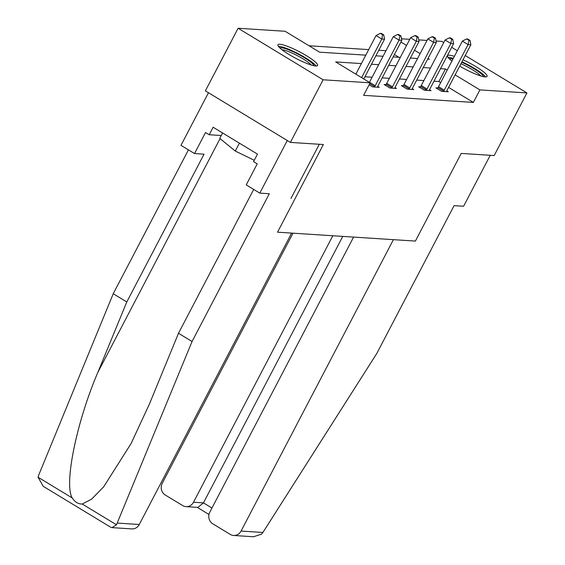 <?xml version="1.0" encoding="UTF-8"?>
<svg xmlns="http://www.w3.org/2000/svg" width="565" height="565" viewBox="0 0 565 565"><rect width="100%" height="100%" fill="white"/><g stroke="black" fill="none" stroke-linecap="round" stroke-linejoin="round"><path stroke-width="0.85" d="M463.01 59.791A22.36 3.75 -152.4 0 1 487.087 76.409A22.36 3.75 -152.4 0 1 485.194 76.918A22.36 3.75 -152.4 0 1 459.698 66.126M451.951 61.013A22.36 3.75 -152.4 0 1 447.452 55.695A22.36 3.75 -152.4 0 1 449.352 55.186A22.36 3.75 -152.4 0 1 454.387 56.345M315.687 65.992A22.36 3.75 -152.4 0 1 292.493 56.528A22.36 3.75 -152.4 0 1 277.945 44.762A22.36 3.75 -152.4 0 1 279.837 44.261A22.36 3.75 -152.4 0 1 303.031 53.717A22.36 3.75 -152.4 0 1 317.579 65.484A22.36 3.75 -152.4 0 1 315.687 65.992M465.235 55.532L526.926 92.928L494.191 155.545L461.224 153.419L415.395 241.078L277.528 232.187L323.357 144.527L290.382 142.401L205.37 90.866L238.105 28.25L285.127 31.28L319.592 52.178L365.795 55.151M385.952 50.73L378.776 50.264M368.691 49.614L309.027 45.765M401.524 38.787L409.759 39.317M418.785 39.896L427.02 40.433M436.046 41.012L441.915 41.393L443.772 42.516M398.911 57.291L394.384 54.544M361.388 63.584L335.681 61.924L370.146 82.822L363.599 95.344L473.357 102.42L448.575 87.398M440.665 82.596L438.892 81.522L433.969 81.205M423.884 80.555L416.709 80.096M406.623 79.446L399.448 78.98M389.363 78.33L382.187 77.871M372.102 77.221L364.926 76.755M369.115 84.785L372.61 86.897L379.249 87.328L377.745 86.417M385.916 84.644L384.122 84.531L389.871 88.013L396.51 88.437L395.006 87.526M403.177 85.76L401.383 85.64L407.132 89.122L413.771 89.553L412.266 88.641M420.438 86.869L418.644 86.756L424.393 90.238L431.031 90.661L429.527 89.757M437.698 87.985L435.905 87.865L441.653 91.346L448.292 91.777L446.788 90.866M290.382 142.401L323.116 79.785L238.105 28.25M451.689 47.319L457.325 50.73M526.926 92.928L479.904 89.899L455.122 74.877M473.357 102.42L479.904 89.899M370.146 82.822L323.116 79.785M447.212 70.074L445.439 69.001L440.516 68.683M430.431 68.033L423.256 67.574M413.17 66.924L405.995 66.458M395.91 65.808L388.734 65.349M378.649 64.692L371.473 64.233M427.663 59.141L429.351 59.254L428.03 58.449M420.113 53.647L414.477 50.236M406.56 45.433L400.931 42.022M375.88 55.801L383.056 56.267M393.141 56.917L400.317 57.383M410.402 58.033L417.577 58.492M438.892 81.522L445.439 69.001M361.607 77.645L381.792 39.027L384.56 39.204L363.775 78.959M355.858 74.163L376.05 35.546L381.792 39.027L382.604 34.776L383.713 34.846L381.41 33.455L380.309 33.384L382.604 34.776M380.309 33.384L376.05 35.546M384.56 39.204L383.713 34.846M279.83 47.905A19.351 3.242 -152.4 0 1 297.755 54.014A19.351 3.242 -152.4 0 1 313.879 65.512A19.351 3.242 -152.4 0 1 313.921 65.731M316.047 65.999A22.219 3.722 27.6 0 0 298.44 53.83A22.219 3.722 27.6 0 0 278.397 46.323M222.596 132.973L219.764 138.39L235.273 151.032L254.25 160.298M239.391 143.15L235.273 151.032M311.251 65.024A17.918 3.002 27.6 0 0 297.451 55.716A17.918 3.002 27.6 0 0 281.935 49.692M461.718 62.263A19.351 3.242 -152.4 0 1 483.386 76.437A19.351 3.242 -152.4 0 1 483.435 76.656M485.554 76.932A22.219 3.722 27.6 0 0 461.951 61.818M453.321 58.379A22.219 3.722 27.6 0 0 447.904 57.249M449.337 58.831A19.351 3.242 -152.4 0 1 452.975 59.05M480.766 75.95A17.918 3.002 27.6 0 0 460.941 63.746M452.106 60.716A17.918 3.002 27.6 0 0 451.442 60.625M192.051 341.5L269.3 193.731L259.787 193.117L246.227 184.896L257.23 163.857L253.551 161.632L257.478 154.118L213.132 127.238L209.205 134.745L205.533 132.521L194.53 153.56L204.05 154.174L126.793 301.943L113.24 293.722L38.618 475.32L38.074 477.256L43.237 486.324L110.726 527.237L111.962 527.625L116.482 524.786L192.051 341.5L178.491 333.279L253.699 189.423M126.793 301.943L97.802 372.49C76.494 422.182 63.796 484.615 72.271 497.984C74.855 502.045 78.189 504.072 82.278 504.051L91.7 499.072L103.649 486.861L131.122 443.49L149.499 403.834L178.491 333.279M194.53 153.56L180.977 145.339L208.471 92.745L287.281 140.523L259.787 193.117M113.24 293.722L188.442 149.866M291.611 233.098L139.265 524.504A8.602 7.931 93.7 0 1 131.822 528.904L111.962 527.625M319.296 144.266L290.947 198.492M209.205 134.745L221.261 135.529M262.902 532.477L261.567 534.137L253.48 536.75L233.613 535.472A8.602 7.931 -86.3 0 0 241.064 531.065L262.902 532.477L376.827 353.415L454.076 205.646L463.597 206.253L490.243 155.283M293.002 233.183L162.254 483.287A8.602 7.931 -86.3 0 0 165.213 494.982L182.679 505.569A8.602 7.931 -86.3 0 0 186.055 506.636A8.602 7.931 -86.3 0 0 193.498 502.236L203.457 502.878L197.891 507.398L186.055 506.636M332.813 235.753L193.498 502.236M353.598 237.088L209.813 512.123A8.602 7.931 -86.3 0 0 212.779 523.812L230.245 534.398A8.602 7.931 -86.3 0 0 233.613 535.472M393.409 239.659L241.064 531.065M342.771 236.396L203.457 502.878L211.953 508.027M374.397 87.01L374.659 86.65A2.867 0.996 121.2 0 0 375.224 85.718L399.052 40.136L401.821 40.313L377.992 85.901A2.867 0.996 121.2 0 0 377.582 86.841L377.455 87.208M369.411 82.37A2.867 0.996 121.2 0 0 369.482 82.236L393.311 36.654L399.052 40.136L399.865 35.892L400.973 35.962L398.671 34.571L397.569 34.5L399.865 35.892M397.569 34.5L393.311 36.654M401.821 40.313L400.973 35.962M391.658 88.126L391.919 87.766A2.867 0.996 121.2 0 0 392.484 86.833L416.313 41.252L419.082 41.429L395.253 87.01A2.867 0.996 121.2 0 0 394.843 87.949L394.716 88.324M385.436 85.322L386.17 84.284A2.867 0.996 121.2 0 0 386.743 83.352L410.571 37.77L416.313 41.252L417.125 37L418.234 37.071L415.932 35.68L414.83 35.609L417.125 37M414.83 35.609L410.571 37.77M419.082 41.429L418.234 37.071M408.919 89.242L409.18 88.875A2.867 0.996 121.2 0 0 409.745 87.949L433.574 42.361L436.342 42.545L412.514 88.126A2.867 0.996 121.2 0 0 412.104 89.065L411.977 89.44M402.697 86.438L403.431 85.393A2.867 0.996 121.2 0 0 404.003 84.468L427.832 38.879L433.574 42.361L434.386 38.116L435.495 38.187L433.193 36.796L432.091 36.725L434.386 38.116M432.091 36.725L427.832 38.879M436.342 42.545L435.495 38.187M426.18 90.351L426.441 89.99A2.867 0.996 121.2 0 0 427.006 89.058L450.835 43.477L453.603 43.653L429.774 89.235A2.867 0.996 121.2 0 0 429.365 90.181L429.238 90.548M419.957 87.547L420.692 86.509A2.867 0.996 121.2 0 0 421.264 85.576L445.093 39.995L450.835 43.477L451.647 39.232L452.756 39.303L450.453 37.904L449.352 37.834L451.647 39.232M449.352 37.834L445.093 39.995M453.603 43.653L452.756 39.303M443.44 91.466L443.702 91.099A2.867 0.996 121.2 0 0 444.267 90.174L468.095 44.586L470.864 44.769L447.035 90.351A2.867 0.996 121.2 0 0 446.625 91.29L446.498 91.664M437.218 88.663L437.953 87.617A2.867 0.996 121.2 0 0 438.525 86.692L462.354 41.104L468.095 44.586L468.908 40.341L470.016 40.412L467.714 39.02L466.612 38.95L468.908 40.341M466.612 38.95L462.354 41.104M470.864 44.769L470.016 40.412M38.074 477.256L72.271 497.984M82.278 504.051L116.482 524.786M117.428 523.091L139.265 524.504M220.06 138.637L97.802 372.49M374.659 86.65L369.708 83.648M375.224 85.718L369.482 82.236M391.919 87.766L386.17 84.284M392.484 86.833L386.743 83.352M409.18 88.875L403.431 85.393M409.745 87.949L404.003 84.468M426.441 89.99L420.692 86.509M427.006 89.058L421.264 85.576M443.702 91.099L437.953 87.617M444.267 90.174L438.525 86.692M208.972 514.475L197.227 507.356"/></g></svg>
